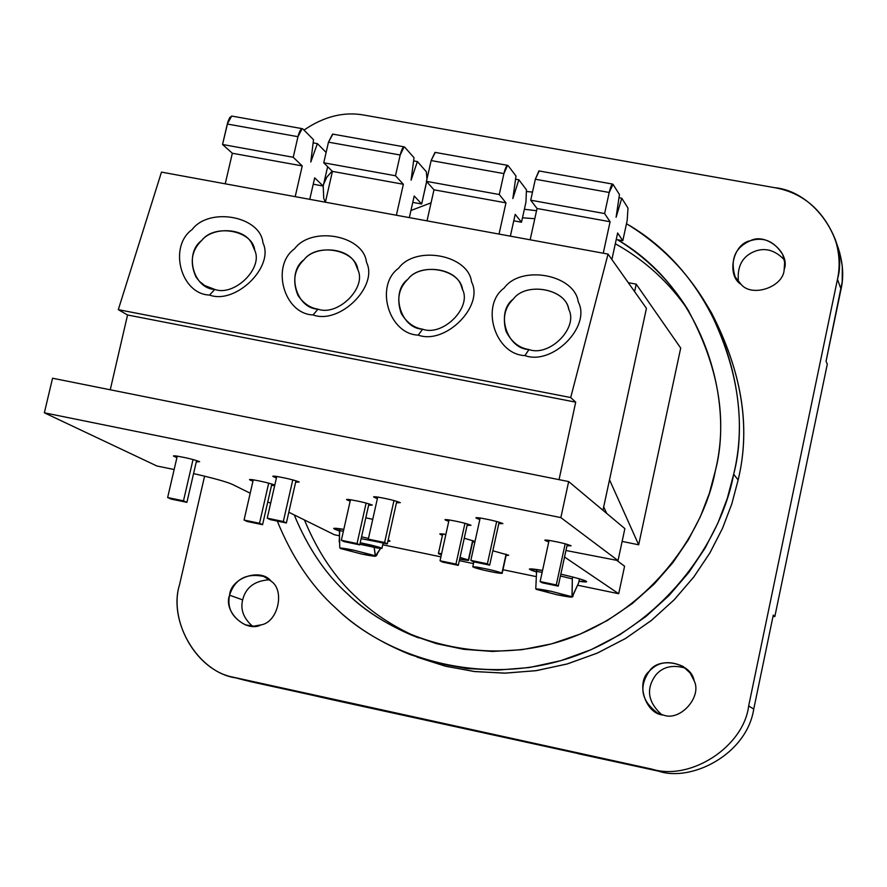 <?xml version="1.0" encoding="UTF-8"?>
<svg xmlns="http://www.w3.org/2000/svg" width="887" height="887" viewBox="0 0 887 887"><rect width="100%" height="100%" fill="white"/><g stroke="black" fill="none" stroke-linecap="round" stroke-linejoin="round"><path stroke-width="1.33" d="M475.011 541.458L464.267 538.232M445.862 534.417L439.775 533.963L442.447 535.316C438.245 533.708 439.387 533.409 445.851 534.417L445.851 534.417C439.387 533.409 438.245 533.708 442.447 535.316M472.649 541.99L474.855 542.145M372.728 519.361L365.821 517.775M492.828 550.772L508.706 555.251L492.828 550.772L508.706 555.251L506.056 555.561M578.956 581.295C585.298 582.149 587.726 582.149 586.252 581.295C584.411 580.054 575.94 577.67 560.839 574.133C575.94 577.67 584.411 580.054 586.252 581.295C587.726 582.149 585.298 582.149 578.956 581.295L586.252 581.295C584.411 580.054 575.94 577.67 560.839 574.133M542.556 570.441L529.328 569.077L536.203 571.927C526.423 568.722 527.599 568.068 539.706 569.964L542.556 570.441L539.706 569.964C527.599 568.068 526.423 568.722 536.203 571.927M388.162 539.995L389.36 540.527L388.162 539.995L389.36 540.527L387.863 541.303L389.958 541.17L389.36 540.527L387.863 541.303M343.812 529.373L333.667 528.43L339.399 530.958C331.15 528.142 332.193 527.543 342.515 529.151L343.812 529.373L342.515 529.151C332.193 527.543 331.15 528.142 339.399 530.958M616.665 560.296L624.581 566.228L616.665 560.296L624.581 566.228L618.694 593.725L577.781 585.243L618.694 593.725L624.581 566.228L618.694 593.725L564.542 557.025L618.694 593.725L577.781 585.243M535.837 576.539L502.962 569.72M473.503 563.6L459.322 560.662M440.906 556.848L382.729 544.773M339.2 535.748L334.41 534.75L288.818 512.242L334.41 534.75L339.2 535.748L334.41 534.75L288.818 512.242M270.646 503.284L267.774 501.865M250.201 493.194L232.461 484.435C226.606 481.807 213.634 478.193 193.566 473.591C213.634 478.193 226.606 481.807 232.461 484.435C226.606 481.807 213.634 478.193 193.566 473.591M44.35 412.799L560.85 517.609L568.667 481.574L52.555 378.228L44.35 412.799L156.866 465.974L44.35 412.799L52.555 378.228L44.35 412.799L560.85 517.609L568.667 481.574L52.555 378.228L568.667 481.574L560.85 517.609L618.017 560.573L624.869 528.619L568.667 481.574L624.869 528.619L618.017 560.573L560.85 517.609L44.35 412.799L156.866 465.974L174.14 469.522M565.95 550.494L618.017 560.573L565.95 550.494L618.017 560.573L560.85 517.609M548.765 541.824C543.398 540.083 543.687 539.629 549.63 540.482L544.806 540.172L548.765 541.824C543.398 540.083 543.687 539.629 549.63 540.482C559.83 542.301 566.993 544.064 571.128 545.793L566.97 545.804L571.128 545.793C566.993 544.064 559.83 542.301 549.63 540.482C559.83 542.301 566.993 544.064 571.128 545.793L566.97 545.804M479.834 519.494C474.49 517.72 474.745 517.243 480.61 518.063L475.887 517.786L479.834 519.494C474.49 517.72 474.745 517.243 480.61 518.063C490.966 519.893 498.405 521.733 502.896 523.585L498.771 523.663L502.896 523.585C498.405 521.733 490.966 519.893 480.61 518.063C490.966 519.893 498.405 521.733 502.896 523.585L498.771 523.663M448.767 521.301C443.666 519.627 443.888 519.183 449.443 519.982L444.986 519.693L448.767 521.301C443.666 519.627 443.888 519.183 449.443 519.982C459.377 521.733 466.562 523.507 471.008 525.292L467.105 525.359L471.008 525.292C466.562 523.507 459.377 521.733 449.443 519.982C459.377 521.733 466.562 523.507 471.008 525.292L467.105 525.359M377.396 498.527C372.307 496.82 372.496 496.343 377.962 497.119L373.615 496.864L377.396 498.527C372.307 496.82 372.496 496.343 377.962 497.119C388.051 498.882 395.502 500.723 400.325 502.641L396.467 502.785L400.325 502.641C395.502 500.723 388.051 498.882 377.962 497.119C388.051 498.882 395.502 500.723 400.325 502.641L396.467 502.785M276.434 477.871C271.599 476.219 271.721 475.754 276.811 476.474L272.819 476.241L276.434 477.871C271.599 476.219 271.721 475.754 276.811 476.474C286.634 478.193 294.118 480.033 299.241 481.996L295.637 482.195L299.241 481.996C294.118 480.033 286.634 478.193 276.811 476.474C286.634 478.193 294.118 480.033 299.241 481.996L295.637 482.195M350.177 501.066C345.32 499.459 345.486 499.015 350.664 499.758L346.562 499.503L350.177 501.066C345.32 499.459 345.486 499.015 350.664 499.758C360.344 501.465 367.562 503.239 372.296 505.08L368.637 505.202L372.296 505.08C367.562 503.239 360.344 501.465 350.664 499.758C360.344 501.465 367.562 503.239 372.296 505.08L368.637 505.202M274.66 485.644L271.555 485.322M252.961 481.12C248.327 479.568 248.438 479.135 253.272 479.823C262.253 481.386 269.426 483.138 274.793 485.056C269.426 483.138 262.253 481.386 253.272 479.823L249.502 479.59L252.961 481.12C248.327 479.568 248.438 479.135 253.272 479.823C262.253 481.386 269.426 483.138 274.793 485.056M176.934 457.504C172.311 455.918 172.377 455.463 177.112 456.118L173.464 455.918L176.934 457.504C172.311 455.918 172.377 455.463 177.112 456.118C186.68 457.792 194.186 459.632 199.619 461.661L196.271 461.916L199.619 461.661C194.186 459.632 186.68 457.792 177.112 456.118C186.68 457.792 194.186 459.632 199.619 461.661L196.271 461.916M603.681 506.932L606.775 513.473M622.12 541.414L638.684 544.795L609.524 479.789L638.684 544.795L680.706 348.059L636.212 284.162L628.284 282.698L636.212 284.162L634.604 291.635L636.212 284.162L680.706 348.059L638.684 544.795L622.12 541.414L638.684 544.795L609.524 479.789M416.934 657.067L446.028 666.337L475.033 671.592L505.446 673.133L536.546 670.605L567.536 663.864L597.572 652.987L625.845 638.285L651.657 620.235L674.464 599.501L693.944 576.783L709.955 552.834L722.517 528.33L731.819 503.871L738.139 479.956L733.682 474.235C754.227 396.799 719.667 276.999 626.488 223.724C660.039 244.147 686.749 271.145 706.629 304.718C737.563 364.568 746.588 421.07 733.682 474.235L727.262 498.472L717.827 523.263L705.087 548.111L688.866 572.392L669.12 595.421L645.991 616.454L619.825 634.748L591.163 649.661L560.728 660.693L529.317 667.534L497.795 670.095L466.983 668.554L437.59 663.221L410.204 654.595C380.213 642.443 355.41 626.965 335.818 608.149C384.016 655.36 477.827 688.212 569.709 657.91C661.591 627.541 720.965 543.177 733.682 474.235L738.139 479.956C750.857 427.512 741.953 371.753 711.407 312.667L706.629 304.718M532.499 192.08L526.945 191.537M431.06 202.835L410.947 210.496M277.287 521.09C292.1 557.402 311.603 586.418 335.818 608.149C311.603 586.418 292.1 557.402 277.287 521.09C292.1 557.402 311.603 586.418 335.818 608.149C384.016 655.36 477.827 688.212 569.709 657.91C661.591 627.541 720.965 543.177 733.682 474.235C754.227 396.799 719.667 276.999 626.488 223.724M294.218 514.915C307.933 548.044 325.884 574.543 348.07 594.412C392.675 637.964 479.335 668.144 564.088 640.115C648.841 612.019 703.602 534.229 715.388 470.62C703.602 534.229 648.841 612.019 564.088 640.115C479.335 668.144 392.675 637.964 348.07 594.412C325.884 574.543 307.933 548.044 294.218 514.915C307.933 548.044 325.884 574.543 348.07 594.412C364.956 610.511 386.022 624.038 411.269 634.992L436.515 643.674L463.746 649.317L492.462 651.446L521.966 649.694L551.503 643.884L580.231 634.061L607.351 620.49L632.165 603.637L654.129 584.112L672.889 562.635L688.301 539.906L700.397 516.622L709.334 493.36L715.388 470.62C727.839 419.662 718.537 365.777 687.469 308.964C669.607 280.525 646.301 257.441 617.563 239.745C703.014 289.384 734.27 399.46 715.388 470.62C734.27 399.46 703.014 289.384 617.563 239.745M524.361 209.288L536.557 210.696M418.697 637.908C394.36 627.176 374.004 614.015 357.638 598.426C335.718 578.812 317.989 552.656 304.429 519.948C317.989 552.656 335.718 578.812 357.638 598.426C335.718 578.812 317.989 552.656 304.429 519.948M522.487 217.792L534.794 218.701M615.301 243.759C645.104 260.301 669.585 282.731 688.744 311.038C669.585 282.731 645.104 260.301 615.301 243.759C645.104 260.301 669.585 282.731 688.744 311.038M245.222 680.351L658.631 771.169C691.206 782.256 746.754 754.582 753.75 709.035L748.661 705.985L753.75 709.035L773.287 615.079L774.828 616.587L827.294 364.158L826.041 361.319L841.042 289.14L837.472 279.283L841.042 289.14L837.472 279.283L748.661 705.985C743.705 746.61 690.64 781.181 651.978 769.151L232.549 677.047C195.816 669.907 168.375 620.323 179.584 584.522L204.587 476.153L179.584 584.522C167.698 621.887 198.366 672.978 236.23 677.956L651.978 769.151C690.64 781.181 743.705 746.61 748.661 705.985L837.472 279.283C848.77 241.209 814.299 191.315 774.828 187.711L364.435 115.155C344.2 111.374 324.043 116.352 303.986 130.101C324.043 116.352 344.2 111.374 364.435 115.155L774.828 187.711C802.923 192.834 823.025 209.953 835.133 239.069C839.501 253.128 840.288 266.532 837.472 279.283C848.77 241.209 814.299 191.315 774.828 187.711L364.435 115.155C344.2 111.374 324.043 116.352 303.986 130.101M738.139 479.956L731.797 503.938L722.45 528.464L709.833 553.033L693.745 577.049L674.164 599.812L651.235 620.567L625.313 638.607L596.907 653.275L566.76 664.086L535.659 670.727L504.481 673.144L474.024 671.481L444.997 666.07L417.977 657.422L444.997 666.07L474.024 671.481L504.481 673.144L535.659 670.727L566.76 664.086L596.907 653.275L625.313 638.607L651.235 620.567L674.164 599.812L693.745 577.049L709.833 553.033L722.45 528.464L731.797 503.938L738.139 479.956C751.256 425.971 741.532 368.837 708.946 308.565C741.532 368.837 751.256 425.971 738.139 479.956M325.341 202.192L323.733 198.278L325.341 202.192L323.733 198.278L323.19 186.026L327.647 166.656L323.212 186.037L313.233 184.219L323.212 186.037L327.647 166.656M323.622 184.219L326.837 177.134L332.159 171.136L326.837 177.134L323.622 184.219L326.837 177.134L332.159 171.136M229.578 595.188C230.675 577.803 260.789 567.558 271.067 581.14C285.226 590.354 278.019 622.231 261.122 624.869C245.876 633.041 222.97 611.398 229.578 595.188C234.778 579.111 246.187 572.88 263.805 576.461L271.067 581.14C285.226 590.354 278.019 622.231 261.122 624.869L253.737 626.167L245.433 624.869C232.194 617.906 226.906 608.005 229.578 595.188L242.65 599.878C240.266 609.502 243.537 618.261 252.473 626.155C243.537 618.261 240.266 609.502 242.65 599.878L229.578 595.188C230.675 577.803 260.789 567.558 271.067 581.14C285.226 590.354 278.019 622.231 261.122 624.869C245.876 633.041 222.97 611.398 229.578 595.188M663.409 715.055C645.492 714.268 635.314 682.369 649.328 671.182C658.886 655.97 691.439 662.822 694.1 680.695C702.449 696.705 680.085 721.752 663.409 715.055L657.666 713.104C641.29 700.918 638.518 686.948 649.328 671.182C657.899 661.769 669.131 660.172 683.023 666.414L690.164 673.045L694.1 680.695C702.449 696.705 680.085 721.752 663.409 715.055C645.492 714.268 635.314 682.369 649.328 671.182C658.886 655.97 691.439 662.822 694.1 680.695C702.449 696.705 680.085 721.752 663.409 715.055M784.175 269.559C783.52 287 752.132 297.777 741.1 284.394C726.131 275.436 732.884 243.725 750.347 240.732C765.969 232.25 790.616 253.172 784.175 269.559C783.52 287 752.132 297.777 741.1 284.394L735.168 276.899C729.957 259.525 735.013 247.473 750.347 240.732C763.541 236.563 774.34 241.186 782.733 254.591L784.64 262.397L784.175 269.559C783.52 287 752.132 297.777 741.1 284.394C726.131 275.436 732.884 243.725 750.347 240.732C765.969 232.25 790.616 253.172 784.175 269.559M309.763 199.331L314.685 177.855L309.763 199.331L314.685 177.855L323.212 186.037L323.733 198.278L323.19 186.026L313.233 184.219M269.471 579.765C254.702 580.686 245.766 587.382 242.65 599.878C245.766 587.382 254.702 580.686 269.471 579.765C254.702 580.686 245.766 587.382 242.65 599.878C240.266 609.502 243.537 618.261 252.473 626.155M685.474 668.155C672.834 664.485 662.999 666.691 655.981 674.774C645.791 688.556 647.665 701.828 661.602 714.6C647.665 701.828 645.791 688.556 655.981 674.774C662.999 666.691 672.834 664.485 685.474 668.155C672.834 664.485 662.999 666.691 655.981 674.774C645.791 688.556 647.665 701.828 661.602 714.6M784.296 259.78C775.238 250.345 765.57 247.462 755.292 251.132C742.508 255.977 736.886 266.189 738.45 281.744C736.886 266.189 742.508 255.977 755.292 251.132C765.57 247.462 775.238 250.345 784.296 259.78C775.238 250.345 765.57 247.462 755.292 251.132C742.508 255.977 736.886 266.189 738.45 281.744M204.587 476.153L179.584 584.522C167.698 621.887 198.366 672.978 236.23 677.956L332.126 699.71L658.631 771.169C691.206 782.256 746.754 754.582 753.75 709.035L773.287 615.079L774.828 616.587L827.294 364.158L826.041 361.319L842.195 281.9L842.295 266.211L839.645 252.418M841.042 289.14C843.925 276.755 843.038 263.195 838.37 248.46C843.038 263.195 843.925 276.755 841.042 289.14L826.041 361.319L827.294 364.158L774.828 616.587L773.043 616.21M578.468 753.584L249.269 681.36M536.28 589.356L536.125 589.267C535.704 588.513 540.726 589.201 551.171 591.307L572.137 596.829C572.403 597.539 567.358 596.851 557.014 594.767L536.125 589.267C535.704 588.513 540.726 589.201 551.171 591.307L536.125 589.267L557.014 594.767L536.28 589.356M535.792 588.425L536.668 569.498L536.247 571.394L542.145 572.326L536.247 571.394L536.668 569.498M579.488 578.845L578.612 582.914L579.488 578.845L578.612 582.914L572.215 597.084L557.014 594.767C567.358 596.851 572.403 597.539 572.137 596.829L551.171 591.307L571.982 596.74L572.315 578.867L560.44 575.996L572.315 578.867L572.137 596.829L578.612 582.914L572.137 596.829M572.725 576.993L572.315 578.867L572.725 576.993L572.315 578.867L560.44 575.996M501.964 573.08C501.51 573.778 495.057 572.714 482.595 569.875C471.862 567.103 470.298 566.228 477.893 567.248C489.081 569.321 497.097 571.261 501.964 573.08C497.097 571.261 489.081 569.321 477.893 567.248L472.804 566.793L482.595 569.875C492.862 572.27 499.392 573.423 502.175 573.346L506.089 554.22L501.964 573.08C497.097 571.261 489.081 569.321 477.893 567.248C470.298 566.228 471.862 567.103 482.595 569.875C495.057 572.714 501.51 573.778 501.964 573.08M459.654 559.143C466.762 560.418 469.666 560.695 468.38 559.963C469.666 560.695 466.762 560.418 459.654 559.143L468.624 560.262L460.043 557.424L468.38 559.963L472.649 540.56L468.38 559.963L460.043 557.424M441.36 554.796C437.413 553.488 437.502 553.111 441.615 553.643L438.422 553.499L441.36 554.796C437.413 553.488 437.502 553.111 441.615 553.643M375.478 555.85C376.421 556.703 371.886 556.116 361.896 554.098L340.397 548.488L361.896 554.098L375.722 556.227L380.556 548.432L375.478 555.85L374.159 547.445L375.268 555.75L353.902 550.217C343.823 548.188 339.322 547.612 340.397 548.488L361.896 554.098C371.886 556.116 376.421 556.703 375.478 555.85L353.902 550.217L375.478 555.85L377.086 554.575M339.843 528.752L339.2 541.902L339.843 528.752L339.411 530.637L343.391 531.224L339.411 530.637L339.721 546.858M340.397 548.488L353.902 550.217C343.823 548.188 339.322 547.612 340.397 548.488M359.878 544.241L377.23 547.989C384.448 548.942 382.619 548.011 371.72 545.206L360.222 542.722L381.92 548.41L359.878 544.241L377.23 547.989C384.448 548.942 382.619 548.011 371.72 545.206L360.222 542.722M361.131 538.675L375.456 541.447M368.46 538.409L361.552 536.823M608.038 254.092L161.478 172.111L118.304 309.652L570.707 397.531L608.038 254.092L161.478 172.111L608.038 254.092L646.435 308.332L608.038 254.092L570.707 397.531L118.304 309.652L127.551 314.985L575.707 402.155L570.707 397.531L575.707 402.155L127.551 314.985L110.254 389.781L127.551 314.985L118.304 309.652L161.478 172.111L118.304 309.652L570.707 397.531L608.038 254.092L646.435 308.332L602.96 510.28M209.532 295.061C180.671 294.174 168.275 246.453 192.124 229.567C209.277 206.715 260.612 216.184 262.94 242.838C274.66 266.577 235.709 304.818 209.532 295.061L214.809 289.428L204.675 285.525L199.387 281.312L196.105 277.199C189.519 262.707 191.392 250.456 201.737 240.432C212.315 226.75 244.612 227.083 252.096 244.136L254.724 250.4C263.439 268.162 234.356 296.702 214.809 289.428C193.255 288.785 183.908 253.105 201.737 240.432C214.576 223.313 253.017 230.454 254.724 250.4C263.439 268.162 234.356 296.702 214.809 289.428L209.532 295.061C235.709 304.818 274.66 266.577 262.94 242.838C260.612 216.184 209.277 206.715 192.124 229.567C168.275 246.453 180.671 294.174 209.532 295.061C180.671 294.174 168.275 246.453 192.124 229.567C209.277 206.715 260.612 216.184 262.94 242.838C274.66 266.577 235.709 304.818 209.532 295.061M313.089 314.94C283.84 313.998 270.668 265.801 294.584 248.759C311.647 225.708 363.748 235.321 366.464 262.23C378.649 286.224 339.721 324.819 313.089 314.94L317.956 309.164C309.929 307.911 303.254 303.276 297.899 295.26C292.2 280.979 294.251 269.116 304.064 259.68C315.107 244.989 349.622 246.919 356.009 265.113L357.849 269.792C366.908 287.743 337.836 316.537 317.956 309.164C296.114 308.499 286.179 272.464 304.064 259.68C316.836 242.395 355.853 249.646 357.849 269.792C366.908 287.743 337.836 316.537 317.956 309.164L313.089 314.94C339.721 324.819 378.649 286.224 366.464 262.23C363.748 235.321 311.647 225.708 294.584 248.759C270.668 265.801 283.84 313.998 313.089 314.94C283.84 313.998 270.668 265.801 294.584 248.759C311.647 225.708 363.748 235.321 366.464 262.23C378.649 286.224 339.721 324.819 313.089 314.94M418.209 335.109C388.584 334.133 374.591 285.437 398.585 268.251C415.548 244.978 468.447 254.735 471.562 281.922C484.224 306.159 445.318 345.121 418.209 335.109L422.655 329.21C413.774 327.813 406.612 322.513 401.19 313.311C396.467 299.396 398.718 288.02 407.931 279.205C419.573 263.328 456.561 267.364 461.517 286.701L462.515 289.472C471.939 307.612 442.89 336.672 422.655 329.21C400.536 328.512 389.981 292.1 407.931 279.205C420.626 261.765 460.231 269.127 462.515 289.472C471.939 307.612 442.89 336.672 422.655 329.21L418.209 335.109C445.318 345.121 484.224 306.159 471.562 281.922C468.447 254.735 415.548 244.978 398.585 268.251C374.591 285.437 388.584 334.133 418.209 335.109C388.584 334.133 374.591 285.437 398.585 268.251C415.548 244.978 468.447 254.735 471.562 281.922C484.224 306.159 445.318 345.121 418.209 335.109M524.938 355.587C494.924 354.578 480.1 305.372 504.16 288.031C521.035 264.548 574.732 274.449 578.257 301.913C591.407 326.416 552.534 365.732 524.938 355.587L528.951 349.556C519.061 347.981 511.422 341.905 506.033 331.339C502.375 317.945 504.814 307.179 513.362 299.03C525.78 281.722 565.507 288.53 568.611 308.931L568.789 309.452C578.568 327.791 549.541 357.106 528.951 349.556C506.532 348.824 495.367 312.036 513.362 299.03C525.991 281.423 566.194 288.896 568.789 309.452C578.568 327.791 549.541 357.106 528.951 349.556L524.938 355.587C552.534 365.732 591.407 326.416 578.257 301.913C574.732 274.449 521.035 264.548 504.16 288.031C480.1 305.372 494.924 354.578 524.938 355.587C494.924 354.578 480.1 305.372 504.16 288.031C521.035 264.548 574.732 274.449 578.257 301.913C591.407 326.416 552.534 365.732 524.938 355.587M396.378 215.231L403.363 184.263L332.425 171.402L325.396 202.203L332.425 171.402L323.744 162.798L328.478 142.164L332.581 134.081L328.478 142.164L400.181 155.014L395.491 175.759L403.363 184.263L396.378 215.231L403.363 184.263L395.491 175.759L400.181 155.014L404.106 146.854L404.716 147.142C403.241 146.311 401.733 148.927 400.181 155.014L328.478 142.164L323.744 162.798L395.491 175.759L323.744 162.798L332.425 171.402L403.363 184.263L332.425 171.402L323.744 162.798L328.478 142.164L332.902 134.137M409.339 217.614L414.218 195.972L409.339 217.614L414.218 195.972L421.658 203.999L426.625 181.547M426.946 179.218L426.348 171.756L426.946 179.218L426.348 171.756L417.389 161.567L411.091 180.161L414.018 157.731L404.716 147.142L414.018 157.731L411.091 180.161L414.018 157.731L404.716 147.142C403.241 146.311 401.733 148.927 400.181 155.014L395.491 175.759L403.363 184.263M421.658 203.999L414.218 195.972L421.658 203.999L426.148 184.041L421.658 203.999L412.777 202.38M417.389 161.567L426.348 171.756L417.389 161.567L413.608 160.891L417.389 161.567L411.091 180.161L417.389 161.567L413.608 160.891M276.755 476.463L267.242 518.185L270.369 519.66L286.379 522.975L283.319 521.512L267.242 518.185L276.755 476.463L267.242 518.185L283.319 521.512L286.379 522.975L270.369 519.66L267.242 518.185L270.369 519.66L286.379 522.975L295.959 480.787L286.379 522.975L283.319 521.512L292.777 479.878M350.476 499.725L341.351 540.272L344.101 541.624L359.745 544.873L357.051 543.543L341.351 540.272L350.476 499.725L341.351 540.272L357.051 543.543L359.745 544.873L344.101 541.624L341.351 540.272L344.101 541.624L359.745 544.873L368.937 503.849L359.745 544.873L357.051 543.543L366.131 503.062M295.194 196.659L302.245 165.924L232.339 153.251L225.231 183.809L232.339 153.251L222.537 144.492L227.804 122.151L229.511 117.993L231.673 116.053L227.305 124.025L297.965 136.687L293.231 157.276L302.245 165.924L295.194 196.659L302.245 165.924L293.231 157.276L297.965 136.687L302.157 128.648L302.855 128.948C301.181 128.083 299.562 130.666 297.965 136.687L227.305 124.025L222.537 144.492L293.231 157.276L222.537 144.492L232.339 153.251L302.245 165.924L232.339 153.251L222.537 144.492L228.103 121.22L229.899 117.394L232.028 116.119M326.117 152.431L317.391 143.616L313.144 142.862L317.391 143.616L326.117 152.431L317.391 143.616L310.794 162.022L313.521 139.725L302.855 128.948L313.521 139.725L310.794 162.022L313.521 139.725L302.855 128.948C301.181 128.083 299.562 130.666 297.965 136.687L293.231 157.276L302.245 165.924M314.685 177.855L323.212 186.037L314.685 177.855M317.391 143.616L310.794 162.022L317.391 143.616L313.144 142.862M177.256 456.14L167.643 497.54L171.136 499.082L186.913 502.352L183.487 500.822L167.643 497.54L177.256 456.14L167.643 497.54L183.487 500.822L186.913 502.352L171.136 499.082L167.643 497.54L171.136 499.082L186.913 502.352L196.581 460.553L186.913 502.352L183.487 500.822L193.033 459.533M253.261 479.823L244.058 520.059L247.151 521.478L262.574 524.683L259.525 523.275L244.058 520.059L253.261 479.823L244.058 520.059L259.525 523.275L262.574 524.683L247.151 521.478L244.058 520.059L247.151 521.478L262.574 524.683L271.854 484.014L262.574 524.683L259.525 523.275L268.694 483.127M603.249 253.216L610.09 221.739L537.045 208.489L530.149 239.789L537.045 208.489L530.714 200.207L535.338 179.229L538.897 170.925L535.338 179.229L609.203 192.468L604.612 213.567L610.09 221.739L603.249 253.216L610.09 221.739L604.612 213.567L609.203 192.468L613.017 184.341C611.952 183.576 610.688 186.281 609.203 192.468L535.338 179.229L530.714 200.207L604.612 213.567L530.714 200.207L537.045 208.489L610.09 221.739L537.045 208.489L530.714 200.207L535.338 179.229L539.152 170.969M611.886 259.514L617.64 232.993L611.886 259.514L617.64 232.993L622.807 240.699L627.198 220.431L627.985 208.068L621.787 198.256L616.099 217.248L619.459 194.552L613.017 184.341L619.459 194.552L616.099 217.248L619.459 194.552L613.017 184.341C611.952 183.576 610.688 186.281 609.203 192.468L604.612 213.567L610.09 221.739M621.787 198.256L627.985 208.068L627.198 220.431L622.807 240.699L617.64 232.993L622.807 240.699L616.221 239.501L622.807 240.699L627.198 220.431L627.985 208.068L621.787 198.256L618.982 197.746L621.787 198.256L616.099 217.248L621.787 198.256L618.982 197.746M480.166 517.997L470.842 560.384L473.203 561.715L489.691 565.13L487.395 563.81L470.842 560.384L480.166 517.997L470.842 560.384L487.395 563.81L489.691 565.13L473.203 561.715L470.842 560.384L473.203 561.715L489.691 565.13L499.104 522.166L489.691 565.13L487.395 563.81L496.676 521.489M549.075 540.405L540.139 581.573L542.157 582.781L558.245 586.13L556.282 584.932L540.139 581.573L549.075 540.405L540.139 581.573L556.282 584.932L558.245 586.13L542.157 582.781L540.139 581.573L542.157 582.781L558.245 586.13L567.281 544.374L558.245 586.13L556.282 584.932L565.185 543.798M499.048 234.079L505.967 202.857L433.987 189.807L427.013 220.863L433.987 189.807L426.459 181.358L431.137 160.558L434.985 152.364L431.137 160.558L503.916 173.597L499.27 194.519L505.967 202.857L499.048 234.079L505.967 202.857L499.27 194.519L503.916 173.597L507.564 165.326L508.096 165.603C506.821 164.805 505.435 167.466 503.916 173.597L431.137 160.558L426.459 181.358L499.27 194.519L426.459 181.358L433.987 189.807L505.967 202.857L433.987 189.807L426.459 181.358L431.137 160.558L435.262 152.409M510.369 236.164L515.192 214.344L510.369 236.164L515.192 214.344L521.512 222.216L525.958 202.103L526.446 189.785L518.851 179.773L512.852 198.566L515.99 176.014L508.096 165.603L515.99 176.014L512.852 198.566L515.99 176.014L508.096 165.603C506.821 164.805 505.435 167.466 503.916 173.597L499.27 194.519L505.967 202.857M518.851 179.773L526.446 189.785L525.958 202.103L521.512 222.216L515.192 214.344L521.512 222.216L513.761 220.808L521.512 222.216L525.958 202.103L526.446 189.785L518.851 179.773L515.547 179.185L518.851 179.773L512.852 198.566L518.851 179.773L515.547 179.185M377.718 497.075L368.305 539.13L371.043 540.527L387.286 543.897L384.603 542.511L368.305 539.13L377.718 497.075L368.305 539.13L384.603 542.511L387.286 543.897L371.043 540.527L368.305 539.13L371.043 540.527L387.286 543.897L396.788 501.332L387.286 543.897L384.603 542.511L393.983 500.534M449.066 519.926L440.041 560.784L442.425 562.059L458.291 565.352L455.962 564.088L440.041 560.784L449.066 519.926L440.041 560.784L455.962 564.088L458.291 565.352L442.425 562.059L440.041 560.784L442.425 562.059L458.291 565.352L467.405 523.973L458.291 565.352L455.962 564.088L464.954 523.286M559.043 479.656L575.707 402.155L559.043 479.656L575.707 402.155L570.707 397.531M618.017 560.573L624.869 528.619L568.667 481.574M618.694 593.725L564.542 557.025M634.604 291.635L636.212 284.162L680.706 348.059L638.684 544.795M628.284 282.698L636.212 284.162M578.424 753.75L658.631 771.169L651.978 769.151L236.23 677.956M651.978 769.151C690.64 781.181 743.705 746.61 748.661 705.985L753.75 709.035L773.287 615.079L774.828 616.587M837.472 279.283L748.661 705.985M658.631 771.169C691.206 782.256 746.754 754.582 753.75 709.035M542.145 572.326L536.247 571.394M571.982 596.74L572.315 578.867M339.411 530.637L343.391 531.224M118.304 309.652L127.551 314.985L575.707 402.155M325.396 202.203L332.425 171.402M400.181 155.014L328.478 142.164M395.491 175.759L323.744 162.798M267.242 518.185L283.319 521.512M341.351 540.272L357.051 543.543M286.379 522.975L295.959 480.787M359.745 544.873L368.937 503.849M317.956 309.164C296.114 308.499 286.179 272.464 304.064 259.68C316.836 242.395 355.853 249.646 357.849 269.792C366.908 287.743 337.836 316.537 317.956 309.164M225.231 183.809L232.339 153.251M297.965 136.687L227.305 124.025M293.231 157.276L222.537 144.492M167.643 497.54L183.487 500.822M244.058 520.059L259.525 523.275M186.913 502.352L196.581 460.553M262.574 524.683L271.854 484.014M214.809 289.428C193.255 288.785 183.908 253.105 201.737 240.432C214.576 223.313 253.017 230.454 254.724 250.4C263.439 268.162 234.356 296.702 214.809 289.428M530.149 239.789L537.045 208.489M609.203 192.468L535.338 179.229M604.612 213.567L530.714 200.207M622.807 240.699L616.221 239.501M470.842 560.384L487.395 563.81M540.139 581.573L556.282 584.932M489.691 565.13L499.104 522.166M558.245 586.13L567.281 544.374M528.951 349.556C506.532 348.824 495.367 312.036 513.362 299.03C525.991 281.423 566.194 288.896 568.789 309.452C578.568 327.791 549.541 357.106 528.951 349.556M427.013 220.863L433.987 189.807M503.916 173.597L431.137 160.558M499.27 194.519L426.459 181.358M521.512 222.216L513.761 220.808M368.305 539.13L384.603 542.511M440.041 560.784L455.962 564.088M387.286 543.897L396.788 501.332M458.291 565.352L467.405 523.973M422.655 329.21C400.536 328.512 389.981 292.1 407.931 279.205C420.626 261.765 460.231 269.127 462.515 289.472C471.939 307.612 442.89 336.672 422.655 329.21M127.551 314.985L110.254 389.781M417.322 637.398L411.269 634.992M245.998 625.058L245.433 624.869M658.797 713.603L657.666 713.104M838.747 249.546L835.133 239.069M245.632 680.462L234.323 677.513M573.08 596.131L572.292 597.006M535.748 588.436L535.948 589.068M472.804 566.793L473.88 561.859M502.175 573.346L506.333 554.297M438.422 553.499L442.735 533.985M468.624 560.262L472.937 540.66M377.163 554.652L375.722 556.227M339.632 546.88L340.031 548.166M381.942 548.321L383.117 543.032M404.106 146.854L332.581 134.081M356.009 265.113L357.406 268.417M302.157 128.648L231.673 116.053M252.096 244.136L253.693 247.373M612.573 184.075L538.897 170.925M507.564 165.326L434.985 152.364M461.517 286.701L462.67 289.994"/></g></svg>
